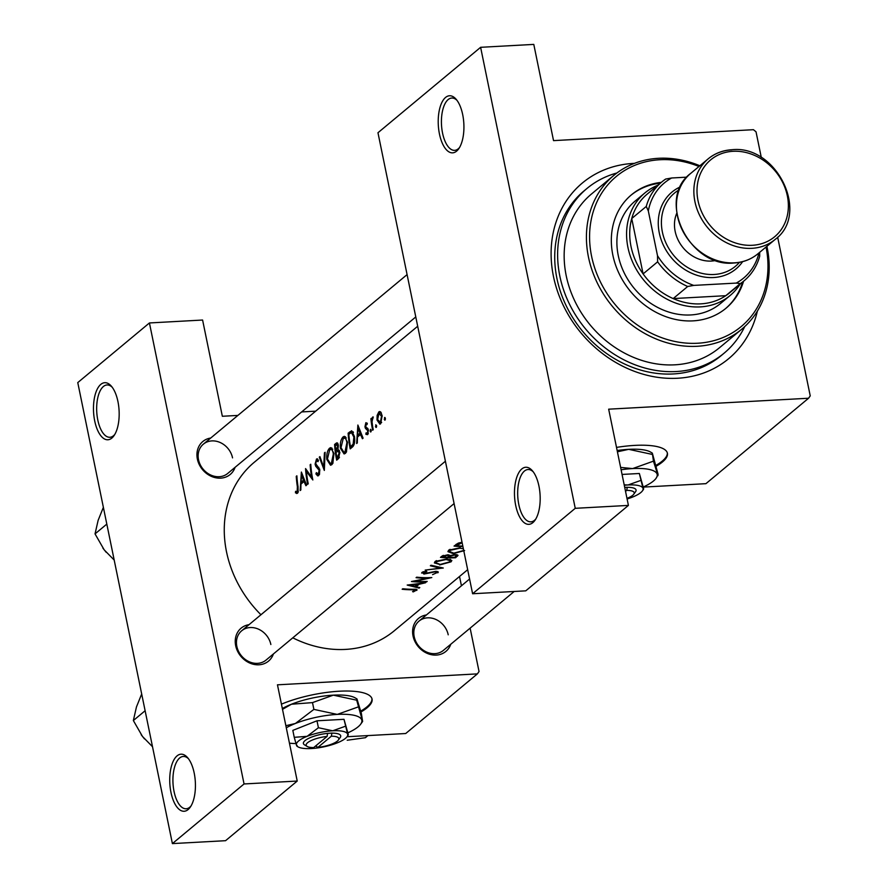 <?xml version="1.0" encoding="UTF-8"?>
<svg xmlns="http://www.w3.org/2000/svg" width="888" height="888" viewBox="0 0 888 888"><rect width="100%" height="100%" fill="white"/><g stroke="black" fill="none" stroke-linecap="round" stroke-linejoin="round"><path stroke-width="1.33" d="M94.705 420.901A28.583 12.787 86.9 0 1 97.047 389.555A28.583 12.787 86.9 0 1 111.355 386.169A28.583 12.787 86.9 0 1 117.938 401.554A28.583 12.787 86.9 0 1 114.064 435.586A28.583 12.787 86.9 0 1 94.705 420.901M112.21 387.246A26.196 11.722 -93.1 0 0 107.015 384.959A26.196 11.722 -93.1 0 0 97.791 419.98A26.196 11.722 -93.1 0 0 109.879 437.273A26.196 11.722 -93.1 0 0 114.796 434.421M170.962 792.396A28.583 12.787 86.9 0 1 173.304 761.049A28.583 12.787 86.9 0 1 187.612 757.664A28.583 12.787 86.9 0 1 194.195 773.048A28.583 12.787 86.9 0 1 190.321 807.081A28.583 12.787 86.9 0 1 170.962 792.396M188.467 758.74A26.196 11.722 -93.1 0 0 183.272 756.454A26.196 11.722 -93.1 0 0 174.048 791.474A26.196 11.722 -93.1 0 0 186.136 808.768A26.196 11.722 -93.1 0 0 191.053 805.916M439.449 133.977A28.583 12.787 86.9 0 1 441.791 102.631A28.583 12.787 86.9 0 1 456.11 99.245A28.583 12.787 86.9 0 1 462.692 114.63A28.583 12.787 86.9 0 1 458.807 148.662A28.583 12.787 86.9 0 1 439.449 133.977M456.965 100.322A26.196 11.722 -93.1 0 0 451.77 98.035A26.196 11.722 -93.1 0 0 442.546 133.056A26.196 11.722 -93.1 0 0 454.634 150.35A26.196 11.722 -93.1 0 0 459.551 147.497M515.706 505.472A28.583 12.787 86.9 0 1 518.048 474.125A28.583 12.787 86.9 0 1 532.367 470.74A28.583 12.787 86.9 0 1 538.949 486.125A28.583 12.787 86.9 0 1 535.064 520.157A28.583 12.787 86.9 0 1 515.706 505.472M533.222 471.817A26.196 11.722 -93.1 0 0 528.027 469.53A26.196 11.722 -93.1 0 0 518.803 504.551A26.196 11.722 -93.1 0 0 530.891 521.844A26.196 11.722 -93.1 0 0 535.808 518.992M656.332 466.145A57.154 16.139 168.4 0 0 662.47 461.949A57.154 16.139 168.4 0 0 667.421 453.257A57.154 16.139 168.4 0 0 616.516 447.408M656.11 465.279A57.154 16.139 168.4 0 0 662.293 461.061A57.154 16.139 168.4 0 0 667.31 452.813M450.771 644.255A21.434 18.193 -129.8 0 1 431.135 654.645A21.434 18.193 -129.8 0 1 413.042 635.986A21.434 18.193 -129.8 0 1 426.395 614.962M448.218 634.809A19.048 16.162 50.2 0 0 436.208 619.613A19.048 16.162 50.2 0 0 419.025 621.101A19.048 16.162 50.2 0 0 414.197 636.674A19.048 16.162 50.2 0 0 426.207 651.87A19.048 16.162 50.2 0 0 443.401 650.382L514.185 591.475L443.401 650.382M273.404 653.957A21.434 18.193 -129.8 0 1 253.779 664.357A21.434 18.193 -129.8 0 1 235.675 645.687A21.434 18.193 -129.8 0 1 249.029 624.675M270.862 644.522A19.048 16.162 50.2 0 0 258.841 629.326A19.048 16.162 50.2 0 0 241.658 630.802A19.048 16.162 50.2 0 0 236.841 646.386A19.048 16.162 50.2 0 0 248.851 661.582A19.048 16.162 50.2 0 0 266.034 660.095L454.09 503.585M235.098 467.321A21.434 18.193 -129.8 0 1 215.462 477.711A21.434 18.193 -129.8 0 1 197.369 459.052A21.434 18.193 -129.8 0 1 210.722 438.028M232.545 457.875A19.048 16.162 50.2 0 0 220.535 442.679A19.048 16.162 50.2 0 0 203.352 444.167A19.048 16.162 50.2 0 0 198.524 459.74A19.048 16.162 50.2 0 0 210.545 474.936A19.048 16.162 50.2 0 0 227.728 473.448L415.784 316.938M757.386 311.078A114.308 97.003 -129.8 0 1 655.011 376.923A114.308 97.003 -129.8 0 1 553.457 276.412A114.308 97.003 -129.8 0 1 634.454 163.359M616.894 172.994A107.171 90.942 50.2 0 0 586.979 188.456L584.071 190.876A107.171 90.942 50.2 0 0 556.931 278.488A107.171 90.942 50.2 0 0 624.519 363.969A107.171 90.942 50.2 0 0 721.178 355.622L724.086 353.202A107.171 90.942 50.2 0 0 744.721 326.595M360.972 711.965A57.154 16.139 168.4 0 0 367.11 707.769A57.154 16.139 168.4 0 0 372.061 699.078A57.154 16.139 168.4 0 0 339.127 691.23A57.154 16.139 168.4 0 0 281.441 704.151M360.75 711.099A57.154 16.139 168.4 0 0 366.933 706.881A57.154 16.139 168.4 0 0 371.95 698.634M419.78 587.567L416.017 586.857L419.081 584.293L425.541 582.772L407.192 585.059L419.114 588.122L419.78 587.567M437.629 571.517L437.895 572.793L435.786 571.328L424.486 573.548L423.543 572.56L426.828 571.617L426.44 571.095L422.033 572.349L423.942 574.059L435.164 571.839L436.363 572.871L432.567 574.636L438.339 572.05M436.696 572.294L436.363 572.871M422.033 572.349L421.645 573.071M423.032 571.805L423.276 573.038L423.365 571.694M425.186 570.096L443.279 568.02L431.013 565.245L430.358 565.789L440.06 568.176L425.186 570.096M460.273 547.73L448.651 550.194L447.918 551.637L453.213 553.657L464.613 550.549M462.026 542.224L458.119 543.201L454.046 546.076A109.546 92.963 50.2 0 0 462.926 546.597M416.483 589.41L416.694 590.431C417.449 589.454 416.228 589.077 413.042 589.277A109.546 92.963 -129.8 0 1 402.764 588.755L402.153 589.255A109.546 92.963 50.2 0 0 412.276 589.787L415.207 590.476L412.554 591.619L413.342 591.874L417.094 589.81M415.207 589.288L415.207 590.476M457.131 554.7L457.453 556.221L455.366 554.556L450.205 555.599L447.752 554.789L441.802 556.265L440.481 557.364A109.546 92.963 50.2 0 0 455.611 557.742L458.042 555.289M439.66 564.946L451.049 561.838L451.848 560.506L446.72 559.007L435.087 561.482L434.365 562.914L439.549 564.402M411.455 581.518A109.546 92.963 50.2 0 0 426.584 581.906L427.195 581.396A109.546 92.963 -129.8 0 1 415.351 581.296L431.801 577.566A109.546 92.963 -129.8 0 1 416.672 577.178L416.061 577.688A109.546 92.963 50.2 0 0 428.016 578.188L411.455 581.518M385.07 420.102L385.37 418.326L384.56 417.493L384.726 420.157M380.63 423.787L382.14 415.762L380.908 412.243L378.832 411.91L377.145 415.384L377.012 420.024L379.875 424.187L380.63 423.787M376.29 427.406L376.59 425.641L375.779 424.797L375.946 427.461M372.727 418.526L372.039 421.822L372.527 425.851A109.546 92.963 -129.8 0 0 373.249 429.703L372.638 430.214A109.546 92.963 50.2 0 1 370.895 418.736L371.506 418.226A109.546 92.963 -129.8 0 0 371.684 419.924L372.694 417.016L373.26 416.971L372.905 418.459M370.895 431.89L371.206 430.125L370.385 429.281L370.551 431.945M367.577 434.654L368.398 430.136L367.865 428.56L365.856 427.095L366.011 424.109L367.01 424.608L367.31 423.276L365.867 422.699L364.957 426.751L365.412 428.338L367.799 430.702L367.266 433.277L366.056 432.889L365.856 434.288L367.577 434.654M363.081 438.173L362.415 438.716L360.506 434.521L357.431 437.085L357.309 442.968L356.643 443.523L357.875 425.041L363.081 438.173M352.314 447.119L350.216 448.873A109.546 92.963 50.2 0 1 348.14 433.144L351.692 430.78L354.479 436.596C355.144 441.769 354.423 445.276 352.314 447.119M345.354 453.391L346.409 452.036L347.497 442.18L344.366 436.319L343.123 436.896C340.914 439.205 340.004 442.968 340.382 448.185L344.089 453.946L345.354 453.391M338.495 458.63L336.663 460.162A109.546 92.963 50.2 0 1 334.587 444.433L337.007 442.746L338.361 445.443L337.951 449.45L339.838 452.381L338.495 458.63M331.801 464.668L332.856 463.325L333.944 453.457L330.813 447.608L329.559 448.185C327.361 450.494 326.451 454.256 326.828 459.462L330.525 465.234L331.801 464.668M324.32 470.429L319.291 457.154L319.935 456.621L323.643 467.144L324.453 452.858L325.108 452.314L324.32 470.429M316.539 460.728L318.015 461.649L318.492 460.217L316.505 459.052L315.096 464.124L315.717 466.211L319.158 470.252L318.315 474.014L316.35 472.638L315.917 473.915L317.726 475.913L319.391 474.525L319.78 469.763L315.695 463.547L316.539 460.728L318.404 460.461M317.726 475.913L318.637 475.624M312.842 479.975L306.416 471.473A109.546 92.963 -129.8 0 0 308.236 483.805L307.637 484.315A109.546 92.963 50.2 0 1 305.561 468.587L311.599 477.145A109.546 92.963 50.2 0 1 310.156 464.757L310.767 464.246A109.546 92.963 -129.8 0 0 312.842 479.975M306.593 485.181L305.927 485.736L304.007 481.54L300.943 484.093L300.821 489.987L300.155 490.531L301.387 472.061L306.593 485.181M297.447 493.262L298.135 492.218L298.013 486.458A109.546 92.963 -129.8 0 1 296.87 475.824L296.259 476.323A109.546 92.963 50.2 0 0 297.38 486.802L297.158 491.63L295.582 491.308L295.449 492.818L297.447 493.262L296.581 493.517M417.693 326.251L254.268 462.271A109.546 92.963 50.2 0 0 226.518 551.825A109.546 92.963 50.2 0 0 260.95 614.751M292.785 637.828A109.546 92.963 50.2 0 0 394.416 630.669L467.665 569.708M298.312 491.564L296.67 491.774M319.591 473.948L317.904 474.192L319.547 474.103M317.083 458.785L317.638 458.996M368.342 433.222L366.056 432.889M366.011 424.109L367.01 424.608M379.709 411.51L378.832 411.91L380.519 411.821M385.37 418.326L384.948 417.471M315.673 411.166L301.643 411.932M237.884 415.418L222.344 416.272L202.597 320.035L149.428 322.954L77.767 382.595L172.394 843.6L244.056 783.96L149.428 322.954M472.605 593.75L575.246 508.313L480.619 47.308L377.966 132.745L472.605 593.75L525.763 590.842L628.415 505.405L608.669 409.179L808.568 398.235L705.916 483.671L643.334 487.09M244.056 783.96L297.225 781.052L277.467 684.815L477.378 673.881L405.716 733.521L347.03 736.729M477.378 673.881L479.043 671.528L470.129 628.138M461.438 585.791L459.529 576.479M297.225 781.052L225.563 840.692L172.394 843.6M761.316 157.553L756.032 131.812L753.446 129.692L553.535 140.626L533.788 44.4L480.619 47.308M808.568 398.235L810.233 395.882L777.655 237.174M628.415 505.405L575.246 508.313M385.414 419.203L384.238 419.269M377.866 415.34L377.145 415.384M377.7 419.991L377.012 420.024M378.976 413.32L381.529 416.272L380.353 422.388L377.622 419.525L378.976 413.32L381.341 412.942M382.195 416.239L381.529 416.272M381.64 422.322L379.653 422.688L381.529 422.588M376.634 426.506L375.458 426.573M371.55 418.692L370.895 418.736M371.24 430.991L370.074 431.057M367.976 434.165L365.856 434.288M368.476 430.669L367.799 430.702M368.309 429.703L367.443 429.748M368.12 429.104L366.5 429.193M367.599 428.216L365.412 428.338M365.667 426.717L364.957 426.751M361.383 434.476L360.506 434.521M358.053 428.16L359.94 433.178L357.52 435.198L358.053 428.16L358.885 428.116M360.806 433.133L359.94 433.178M359.851 435.065L357.52 435.198M350.449 433.022L348.14 433.144M352.847 446.631L350.505 446.764A109.546 92.963 -129.8 0 1 348.851 434.254L351.448 432.567L353.468 432.456L351.526 432.567M351.448 432.567L353.868 437.096L353.147 444.1L350.505 446.764M354.534 437.063L353.868 437.096M354.268 444.044L353.147 444.1M341.07 448.14L340.382 448.185M345.488 436.774L343.123 436.896M343.256 438.494C345.021 437.34 346.242 438.728 346.897 442.679L345.01 451.803L343.956 452.27L340.992 447.674L343.256 438.494L346.353 437.939M347.552 442.646L346.897 442.679M346.575 451.715L345.01 451.803M338.161 444.233L334.587 444.433M336.119 444.855L337.751 445.976L335.786 450.593A109.546 92.963 -129.8 0 1 335.298 445.543L338.195 444.377M338.395 445.943L337.751 445.976M339.072 450.094L336.197 450.249M339.249 450.405L335.786 450.593M337.695 451.004L339.227 452.88L336.952 458.042A109.546 92.963 -129.8 0 1 335.997 452.203L339.46 450.882M339.471 450.904L338.073 450.982M339.904 452.847L339.227 452.88M339.471 457.231L337.817 457.32M339.116 457.919L336.952 458.042M327.506 459.429L326.828 459.462M331.934 448.052L329.559 448.185M329.692 449.772C331.468 448.618 332.678 450.016 333.333 453.968L331.446 463.081L330.392 463.547L327.439 458.952L329.692 449.772L332.8 449.217M333.999 453.923L333.333 453.968M333.011 463.003L331.446 463.081M320.08 457.12L319.291 457.154M324.298 467.11L323.643 467.144M325.052 452.825L324.453 452.858M317.183 473.848L315.917 473.915M319.835 470.218L319.158 470.252M319.569 468.864L318.67 468.908M317.549 466.111L315.717 466.211M315.784 464.091L315.096 464.124M312.299 477.1L311.599 477.145M310.8 464.724L310.156 464.757M307.514 471.406L306.416 471.473M304.884 481.496L304.007 481.54M301.554 475.18L303.452 480.197L301.021 482.206L301.554 475.18L302.397 475.136M304.318 480.153L303.452 480.197M303.363 482.084L301.021 482.206M296.892 476.29L296.259 476.323M297.924 492.685L295.449 492.818M462.815 546.076A109.546 92.963 -129.8 0 1 456.221 545.72L462.137 542.768M455.966 544.488L456.221 545.72M459.052 542.868L459.218 543.634M450.05 549.328L450.249 550.327L459.662 548.229L462.914 548.717M463.059 550.649L453.824 553.157L449.639 551.548L450.249 550.327M455.4 556.721L455.611 557.742M442.668 557.009L447.175 555.3L448.762 555.921L447.552 557.309A109.546 92.963 -129.8 0 1 442.668 557.009L442.424 555.81M443.29 555.355L443.489 556.321M449.106 557.353L450.96 555.966L454.756 555.056L456.377 555.555L454.689 557.309A109.546 92.963 -129.8 0 1 449.106 557.353L448.595 554.878M450.827 555.344L450.96 555.966M450.582 559.518L451.049 561.838M436.696 561.616L446.098 559.518L450.172 560.739L449.506 561.938L440.259 564.435L436.086 562.837L436.496 560.617M439.926 567.488L440.06 568.176M423.809 573.437L423.942 574.059M415.784 585.747L416.017 586.857M418.97 587.434L419.114 588.122M410.223 585.303L417.216 584.559L414.796 586.568L410.123 584.804M661.305 182.373A73.826 62.648 50.2 0 0 631.546 194.738A73.826 62.648 50.2 0 0 619.402 274.226A73.826 62.648 50.2 0 0 693.017 320.868A73.826 62.648 50.2 0 0 725.995 308.236A73.826 62.648 50.2 0 0 743.567 281.219M660.328 183.183A73.826 62.648 50.2 0 0 631.068 195.149M699 166.489A97.636 82.862 50.2 0 0 659.939 159.729A97.636 82.862 50.2 0 0 591.586 256.255A97.636 82.862 50.2 0 0 697.613 343.245A97.636 82.862 50.2 0 0 766.033 247.031M766.899 246.309A100.022 84.882 -129.8 0 1 741.791 329.171A100.022 84.882 -129.8 0 1 697.102 346.287A100.022 84.882 -129.8 0 1 597.358 283.094A100.022 84.882 -129.8 0 1 613.819 175.413A100.022 84.882 -129.8 0 1 658.508 158.297A100.022 84.882 -129.8 0 1 699.866 165.767M613.819 175.413L591.552 193.95A100.022 84.882 50.2 0 0 575.091 301.631A100.022 84.882 50.2 0 0 674.825 364.824A100.022 84.882 50.2 0 0 719.513 347.708L741.791 329.171M586.979 188.456A107.171 90.942 50.2 0 0 569.341 303.84A107.171 90.942 50.2 0 0 676.201 371.539A107.171 90.942 50.2 0 0 724.086 353.202M740.137 284.071A66.678 56.588 -129.8 0 1 730.147 295.482L720.468 303.541A66.678 56.588 -129.8 0 1 690.664 314.951A66.678 56.588 -129.8 0 1 624.175 272.827A66.678 56.588 -129.8 0 1 635.153 201.043L644.832 192.985A66.678 56.588 -129.8 0 1 657.875 185.226M725.518 308.636A73.826 62.648 50.2 0 0 742.601 282.029M347.208 740.237L365.39 737.706L347.208 740.237M367.932 735.586L365.39 737.706L367.932 735.586M145.121 710.733L133.355 720.534L136.452 706.97L141.68 693.972M152.514 746.719L142.513 736.507L133.355 720.534M106.815 524.098L95.038 533.888L98.135 520.324L103.374 507.337M114.197 560.073L104.196 549.861L95.038 533.888M661.849 181.918A64.302 54.568 -129.8 0 1 665.656 179.065L671.661 177.989A61.916 52.547 50.2 0 0 648.318 210.944L646.264 206.449A64.302 54.568 -129.8 0 1 661.849 181.918L647.33 194.006A64.302 54.568 50.2 0 0 631.734 218.537A64.302 54.568 50.2 0 0 631.035 246.575A64.302 54.568 50.2 0 0 643.101 273.904A64.302 54.568 50.2 0 0 673.182 298.579A64.302 54.568 50.2 0 0 725.785 295.693A64.302 54.568 50.2 0 0 729.592 292.851L744.122 280.763A64.302 54.568 -129.8 0 1 740.315 283.605L736.241 283.083A61.916 52.547 50.2 0 0 758.996 252.891M730.147 295.482A66.678 56.588 -129.8 0 1 669.996 300.677A66.678 56.588 -129.8 0 1 627.949 247.497A66.678 56.588 -129.8 0 1 644.832 192.985M646.264 206.449L631.734 218.537L643.101 273.904L657.631 261.816L657.509 255.7A61.916 52.547 50.2 0 0 693.717 285.403L736.241 283.083M693.717 285.403L687.701 286.491L673.182 298.579L725.785 295.693L740.315 283.605M648.318 210.944L657.509 255.7M759.651 252.336L759.706 256.221A64.302 54.568 -129.8 0 1 744.122 280.763M686.801 177.156L671.661 177.989M687.701 286.491A64.302 54.568 -129.8 0 1 657.631 261.816M679.109 189.854A47.63 40.415 50.2 0 0 665.256 241.381A47.63 40.415 50.2 0 0 714.107 274.481A47.63 40.415 50.2 0 0 739.438 262.349M742.623 261.649A50.005 42.435 -129.8 0 1 713.597 277.533A50.005 42.435 -129.8 0 1 661.482 240.648A50.005 42.435 -129.8 0 1 680.375 186.857M715.928 260.417A33.344 28.294 -129.8 0 1 711.355 261.061A33.344 28.294 -129.8 0 1 681.573 245.754A33.344 28.294 -129.8 0 1 676.745 213.331M625.529 491.353L626.706 490.376L627.283 487.279L624.719 487.412M626.972 498.346A16.672 4.706 168.4 0 0 633.755 494.228A16.672 4.706 168.4 0 0 626.706 490.376M633.755 494.228L635.564 491.73A19.048 5.383 168.4 0 0 627.217 487.323M643.634 488.555L639.36 473.493L622.055 474.436M627.106 498.989A26.196 7.393 168.4 0 0 632.334 497.158A26.196 7.393 168.4 0 0 642.368 490.942A26.196 7.393 168.4 0 0 642.99 488.3L639.36 473.493M640.781 480.43L628.06 484.97L624.197 484.859M643.312 486.979A42.868 12.099 168.4 0 0 656.043 478.343A42.868 12.099 168.4 0 0 657.065 474.026A42.868 12.099 168.4 0 0 632.633 468.587A42.868 12.099 168.4 0 0 621.101 469.774M656.043 478.343L658.119 474.447L652.325 453.124L653.457 461.15L632.633 468.587L620.612 467.41M657.997 475.657L653.457 461.15M617.415 451.803L628.682 449.339L652.058 454.367M652.325 453.124L650.66 452.125A42.868 12.099 168.4 0 0 628.682 449.339A42.868 12.099 168.4 0 0 617.149 450.527M642.99 488.3A26.196 7.393 168.4 0 0 628.06 484.97A26.196 7.393 168.4 0 0 624.286 485.281M315.54 746.042L317.926 747.363L331.335 736.196L331.923 733.088L327.605 733.377A19.048 5.383 168.4 0 0 308.469 738.45A19.048 5.383 168.4 0 0 304.529 744.865L307.181 746.453A16.672 4.706 168.4 0 0 313.664 747.596L327.084 736.43A16.672 4.706 168.4 0 0 310.523 740.881A16.672 4.706 168.4 0 0 307.181 746.453M317.926 747.363A16.672 4.706 168.4 0 0 338.384 740.048A16.672 4.706 168.4 0 0 331.335 736.196M338.384 740.048L340.204 737.551A19.048 5.383 168.4 0 0 331.857 733.144M318.415 727.727L307.115 736.33L294.25 737.329L292.829 730.391L316.983 720.79L318.415 727.727L332.7 730.791A26.196 7.393 168.4 0 0 307.115 736.33A26.196 7.393 168.4 0 0 296.459 745.199L297.103 745.454M294.25 737.329L296.459 745.199A26.196 7.393 168.4 0 0 297.957 746.819A26.196 7.393 168.4 0 0 311.388 748.529A26.196 7.393 168.4 0 0 336.974 742.979A26.196 7.393 168.4 0 0 347.008 736.751A26.196 7.393 168.4 0 0 347.63 734.121L344 719.313L316.983 720.79M348.274 734.376L344 719.313M345.421 726.24L332.7 730.791A26.196 7.393 168.4 0 1 347.63 734.121M347.952 732.8A42.868 12.099 168.4 0 0 360.683 724.164A42.868 12.099 168.4 0 0 361.705 719.846A42.868 12.099 168.4 0 0 337.274 714.407A42.868 12.099 168.4 0 0 295.404 723.476A42.868 12.099 168.4 0 0 286.291 727.794M289.444 743.167A42.868 12.099 168.4 0 0 295.937 743.567M282.506 709.346L291.453 704.228L312.498 702.608L333.322 695.16L356.699 700.188L356.965 698.934L361.372 713.486L362.626 721.478L356.699 700.188M358.097 706.97L337.274 714.407L313.886 709.39L295.404 723.476L285.869 725.707M313.886 709.39L312.498 702.608M356.965 698.934L355.3 697.946A42.868 12.099 168.4 0 0 333.322 695.16A42.868 12.099 168.4 0 0 291.453 704.228A42.868 12.099 168.4 0 0 282.34 708.546M327.605 733.377L327.084 736.43M316.306 745.398L316.428 745.987M353.135 431.812L349.506 432.001M353.369 445.998L351.282 446.109M337.751 443.223L335.908 443.323M318.836 467.332L317.083 467.421M298.068 486.768L297.38 486.802M456.454 544.133L456.698 545.321M449.084 554.967L449.506 557.02M757.808 253.879C751.07 259.396 743.167 262.426 734.065 262.981C689.377 268.132 655.677 198.99 690.775 173.338A52.392 44.456 50.2 0 0 682.15 229.748A52.392 44.456 50.2 0 0 734.398 262.837A52.392 44.456 50.2 0 0 757.808 253.879L775.235 239.372A52.392 44.456 -129.8 0 1 751.825 248.329A52.392 44.456 -129.8 0 1 699.589 215.24A52.392 44.456 -129.8 0 1 708.202 158.83A52.392 44.456 -129.8 0 1 731.612 149.861M752.336 245.288A50.005 42.435 50.2 0 0 787.345 195.848A50.005 42.435 50.2 0 0 733.044 151.293A50.005 42.435 50.2 0 0 698.035 200.744A50.005 42.435 50.2 0 0 752.336 245.288M366.256 424.009L367.155 423.953M366.911 433.422L368.309 433.355M343.956 452.27L346.364 452.136M330.392 463.547L332.8 463.425M449.639 551.526L449.273 549.75M448.762 555.921L448.551 554.867M456.377 555.555L456.166 554.567M450.172 560.716L449.883 559.329M436.075 562.803L435.719 561.038M436.685 572.272L436.496 571.339M419.025 621.101L469.574 579.02L419.025 621.101M445.399 461.238L241.658 630.802M144.467 738.883L141.203 734.753M203.352 444.167L407.093 274.603M106.149 552.247L102.886 548.118M775.235 239.372C810.322 213.719 776.645 144.578 731.945 149.728C722.843 150.272 714.94 153.313 708.202 158.83L690.775 173.338M642.368 490.942L643.556 489.299M360.683 724.164L362.626 721.478M347.008 736.751L348.196 735.12M297.957 746.819L296.936 746.22"/></g></svg>
